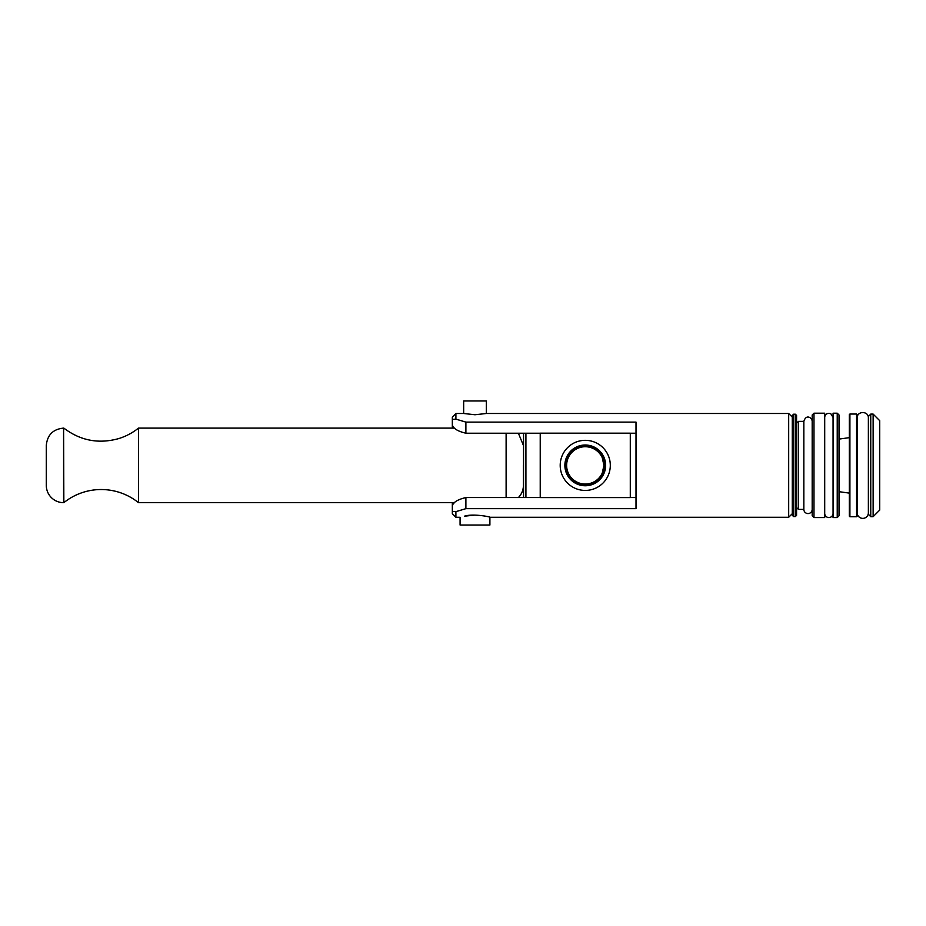 <?xml version="1.0" encoding="UTF-8"?>
<svg xmlns="http://www.w3.org/2000/svg" width="926" height="926" viewBox="0 0 926 926"><rect width="100%" height="100%" fill="white"/><g stroke="black" fill="none" stroke-linecap="round" stroke-linejoin="round"><path stroke-width="1.39" d="M602.132 475.582L603.173 473.093A19.504 19.504 0 0 1 565.763 465.384A19.504 19.504 0 0 1 603.173 457.675L605.291 465.384L603.173 473.093L602.259 473.093L603.926 465.384L602.259 457.675L603.173 457.675L602.132 455.187M603.926 465.384A18.67 18.67 0 0 1 581.32 483.627A18.67 18.67 0 0 1 581.32 447.142A18.67 18.67 0 0 1 602.259 457.675M455.905 511.638L452.328 511.349L452.328 505.804C453.312 502.193 457.838 499.438 465.894 497.551L465.894 508.663L455.905 511.638L455.905 517.275L460.083 517.275L460.083 525.03L489.9 525.03L489.9 517.275L788.686 517.275L788.686 413.494L486.324 413.494L474.992 414.755L463.66 413.494L463.66 400.97L486.324 400.97L486.324 413.494M474.992 515.087L464.447 516.187C472.978 513.398 490.583 516.847 489.9 517.275M63.593 428.113C53.095 429.132 47.33 434.896 46.3 445.406L46.3 485.363A17.293 17.293 0 0 0 63.593 502.656L63.593 428.113L63.848 502.656A59.634 59.634 0 0 1 138.495 502.656L454.481 502.656M63.848 428.113C80.377 440.66 98.654 444.156 118.655 438.611C125.924 436.366 132.545 432.87 138.495 428.113L138.495 502.656M523.41 465.384L523.41 485.363L523.41 465.384M523.41 485.363A17.293 17.293 0 0 1 518.386 497.551M564.883 465.384A20.372 20.372 0 0 0 595.453 483.025A20.372 20.372 0 0 0 595.453 447.744A20.372 20.372 0 0 0 564.883 465.384M560.207 465.384A25.048 25.048 0 0 1 585.255 440.336A25.048 25.048 0 0 1 610.303 465.384A25.048 25.048 0 0 1 585.255 490.433A25.048 25.048 0 0 1 560.207 465.384M630.293 497.586L540.228 497.586L540.228 433.183L630.293 433.183L630.293 497.586M540.228 433.218L465.894 433.218C457.838 431.331 453.312 428.576 452.328 424.965L452.328 427.06L453.485 427.06M636.012 433.218L630.293 433.218M630.293 497.551L636.012 497.551M465.894 497.551L540.228 497.551M452.328 505.804L452.328 502.922L454.215 502.922M452.328 424.965L452.328 419.42L455.905 419.131L465.894 422.106L636.012 422.106L636.012 508.663L465.894 508.663M465.894 422.106L465.894 433.218M523.537 433.218L523.537 497.551M525.922 433.218L525.922 497.551M856.585 414.038L857.187 414.628L857.187 516.141L856.585 516.731L856.585 414.038L849.906 414.038L849.906 516.731L856.585 516.731M793.582 414.211L792.39 415.404L792.39 515.365L793.582 516.558L795.365 516.558L795.365 414.211L793.582 414.211L793.582 516.558M795.365 414.211L796.568 415.404L796.568 515.365L795.365 516.558M798.467 421.376L796.684 423.159L796.684 507.61L798.467 509.404L803.837 509.404L803.837 421.376L798.467 421.376L798.467 509.404M813.977 413.204L812.183 414.987L812.183 515.782L813.977 517.565L824.707 517.565L824.707 413.204L813.977 413.204L813.977 517.565M833.064 465.384L833.064 517.565L837.231 517.565L837.231 413.204L833.064 413.204L833.064 465.384M837.231 413.204L839.025 414.987L839.025 515.782L837.231 517.565M849.906 414.038L849.316 414.628L849.316 516.141L849.906 516.731M870.753 414.096L868.368 416.48L868.368 514.289L870.753 516.673L873.137 516.673L873.137 414.096L870.753 414.096L870.753 516.673M873.137 414.096L879.7 420.659L879.7 510.11L873.137 516.673M868.368 512.784A5.591 5.591 0 0 1 862.777 518.375A5.591 5.591 0 0 1 857.187 512.784M833.064 513.398A4.179 4.179 0 0 1 828.886 517.565A4.179 4.179 0 0 1 824.707 513.398M812.183 509.404A4.179 4.179 0 0 1 808.016 513.571A4.179 4.179 0 0 1 803.837 509.404M452.328 511.349L452.328 513.698L455.905 517.275M452.328 419.42L452.328 417.082L455.905 413.494L455.905 419.131M788.686 413.494L792.274 417.082L792.274 513.698L788.686 517.275M506.117 433.218L506.117 497.551M138.495 428.113L454.481 428.113M518.386 433.218L523.41 445.406M839.025 491.671L849.316 493.118M839.025 439.098L849.316 437.651M868.368 417.985C868.715 410.774 856.839 410.774 857.187 417.985M833.064 417.371L830.738 413.633C827.022 412.903 825.008 414.154 824.707 417.371M812.183 421.376C812.299 418.089 806.314 413.505 803.837 421.376M455.905 413.494L463.66 413.494"/></g></svg>
